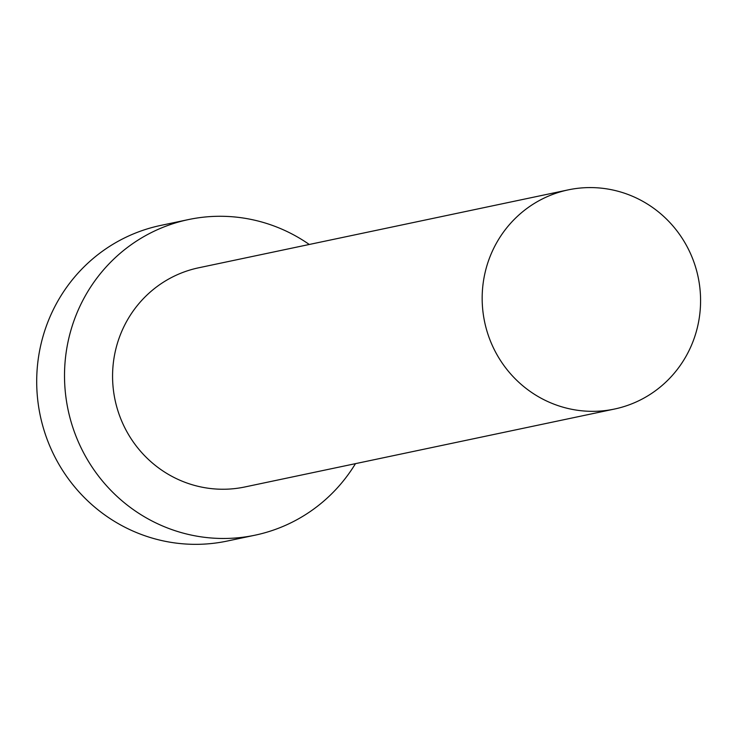 <?xml version="1.0" encoding="UTF-8"?>
<svg xmlns="http://www.w3.org/2000/svg" width="734" height="734" viewBox="0 0 734 734"><rect width="100%" height="100%" fill="white"/><g stroke="black" fill="none" stroke-linecap="round" stroke-linejoin="round"><path stroke-width="1.1" d="M697.3 327.841A111.999 109.082 78.1 0 0 568.272 189.867A111.999 109.082 78.1 0 0 485.449 271.075A111.999 109.082 78.1 0 0 614.477 409.049A111.999 109.082 78.1 0 0 697.3 327.841M568.272 189.867L198.675 267.791A111.999 109.082 78.1 0 0 115.853 348.989A111.999 109.082 78.1 0 0 244.881 486.963L614.477 409.049M309.271 244.468A161.278 157.085 78.1 0 0 188.51 219.567A161.278 157.085 78.1 0 0 69.244 336.502A161.278 157.085 78.1 0 0 255.047 535.187A161.278 157.085 78.1 0 0 355.476 463.649M188.51 219.567L160.691 225.43A161.278 157.085 78.1 0 0 41.425 342.374A161.278 157.085 78.1 0 0 227.228 541.05L255.047 535.187"/></g></svg>
